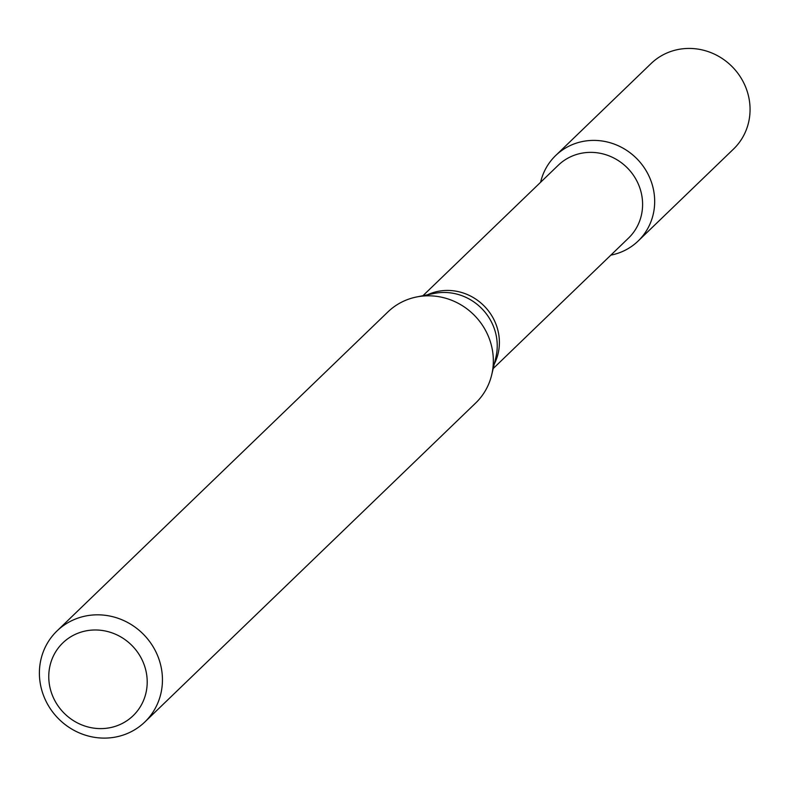 <?xml version="1.0" encoding="UTF-8"?>
<svg xmlns="http://www.w3.org/2000/svg" width="788" height="788" viewBox="0 0 788 788"><rect width="100%" height="100%" fill="white"/><g stroke="black" fill="none" stroke-linecap="round" stroke-linejoin="round"><path stroke-width="1.18" d="M555.688 155.522A59.395 56.224 46 0 0 540.598 182.284A59.395 56.224 46 0 1 594.024 140.392A59.395 56.224 46 0 1 651.656 182.826A59.395 56.224 46 0 1 610.838 255.135A59.395 56.224 46 0 0 638.132 241.029L733.51 149.07A59.395 56.224 46 0 0 747.044 90.866A59.395 56.224 46 0 0 651.065 63.562L555.688 155.522A59.395 56.224 46 0 1 651.656 182.826A59.395 56.224 46 0 1 638.132 241.029M422.959 295.697L558.259 165.253A50.599 47.901 46 0 1 640.023 188.519A50.599 47.901 46 0 1 628.499 238.114L493.199 368.548M57.022 630.932L387.913 311.92A63.247 59.878 46 0 1 416.586 296.978A63.247 59.878 46 0 1 490.116 340.987A63.247 59.878 46 0 1 491.692 374.871A63.247 59.878 46 0 1 475.716 402.983L144.825 721.995A63.247 59.878 46 0 1 57.82 718.026A63.247 59.878 46 0 1 57.022 630.932A63.247 59.878 46 0 1 159.225 660.009A63.247 59.878 46 0 1 144.825 721.995M144.628 666.126A50.599 47.901 46 0 1 88.276 727.038A50.599 47.901 46 0 1 61.05 644.722A50.599 47.901 46 0 1 144.628 666.126M427.559 294.771A50.599 47.901 46 0 1 496.814 326.587A50.599 47.901 46 0 1 494.293 363.997M416.586 296.978L434.277 293.422A51.88 49.112 46 0 1 494.598 329.532A51.88 49.112 46 0 1 495.888 357.319L491.692 374.871"/></g></svg>
